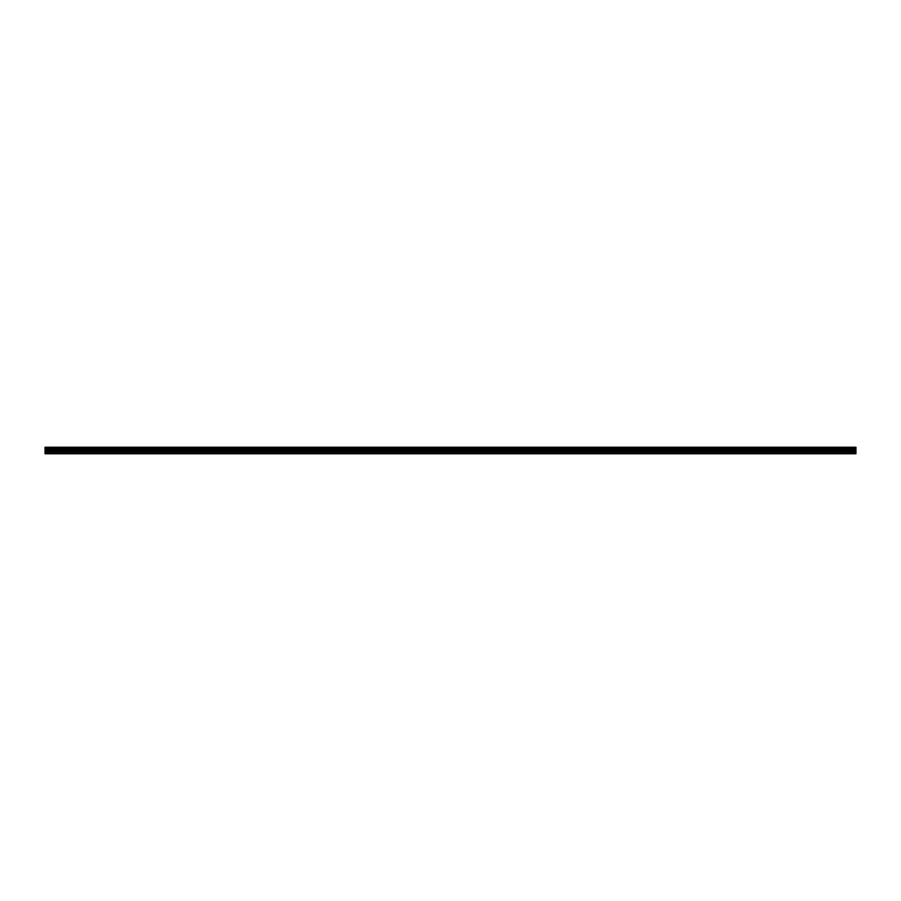 <?xml version="1.0" encoding="UTF-8"?>
<svg xmlns="http://www.w3.org/2000/svg" width="901" height="901" viewBox="0 0 901 901"><rect width="100%" height="100%" fill="white"/><g stroke="black" fill="none" stroke-linecap="round" stroke-linejoin="round"><path stroke-width="1.35" d="M45.05 452.088L45.05 447.245L855.95 447.245L855.95 453.755L45.05 453.755L45.05 452.088L855.95 452.088M855.95 453.462L45.05 453.462M45.05 451.322L855.95 451.322M45.05 450.016L855.95 450.016M855.95 447.403L45.05 447.403M45.05 449.453L855.95 449.453M855.95 448.034L45.05 448.034M45.05 448.822L855.95 448.822M855.95 448.202L45.05 448.202M45.05 448.653L855.95 448.653"/></g></svg>
